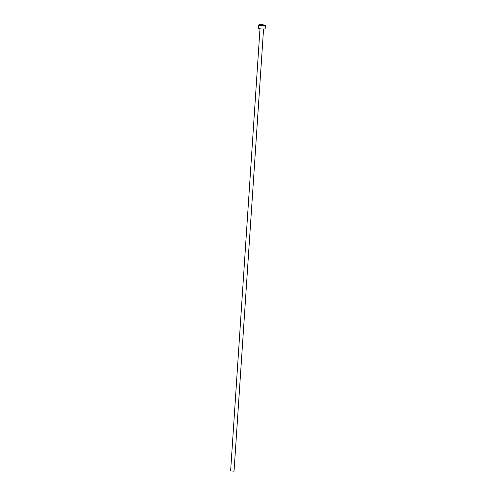 <?xml version="1.0" encoding="UTF-8"?>
<svg xmlns="http://www.w3.org/2000/svg" width="496" height="496" viewBox="0 0 496 496"><rect width="100%" height="100%" fill="white"/><g stroke="black" fill="none" stroke-linecap="round" stroke-linejoin="round"><path stroke-width="0.74" d="M263.562 29.022L234.038 471.2L230.628 470.871L259.991 28.78M265.372 25.42L265.155 28.737A3.354 0.453 -176.2 0 1 264.845 28.904A3.354 0.453 -176.2 0 1 261.076 28.917A3.354 0.453 -176.2 0 1 258.453 28.297L258.676 24.974A3.354 0.453 -176.2 0 1 258.98 24.812A3.354 0.453 -176.2 0 1 262.75 24.8A3.354 0.453 -176.2 0 1 265.372 25.42A3.354 0.453 -176.2 0 1 265.069 25.587A3.354 0.453 -176.2 0 1 261.293 25.594A3.354 0.453 -176.2 0 1 258.676 24.974M262.465 29.01L261.082 28.917"/></g></svg>
